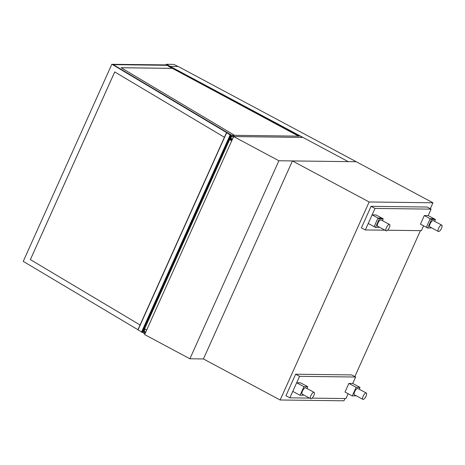 <?xml version="1.0" encoding="UTF-8"?>
<svg xmlns="http://www.w3.org/2000/svg" width="465" height="465" viewBox="0 0 465 465"><rect width="100%" height="100%" fill="white"/><g stroke="black" fill="none" stroke-linecap="round" stroke-linejoin="round"><path stroke-width="0.7" d="M344.972 398.534L343.961 400.795L280.151 399.999L369.146 201.973L292.421 160.931L203.426 358.951L280.151 399.999M203.426 358.951L189.889 358.782L278.884 160.762L348.204 161.628L170.167 66.385L178.188 66.483L356.231 161.727L292.421 160.931M189.889 358.782L144.638 334.579L233.639 136.553L302.959 137.425L348.204 161.628L356.231 161.727L432.956 202.775L369.146 201.973M432.956 202.775L430.288 208.709M420.43 230.646L354.836 376.598M424.318 215.545L430.218 218.701L426.353 227.309L420.447 224.153L424.318 215.545L428.184 215.591L431.084 209.134L427.155 207.03L371.076 206.326L375.011 208.43L365.339 229.954L385.02 230.204M431.084 209.134L375.011 208.43M387.554 230.233L421.412 230.657L423.586 225.833M371.076 206.326L361.404 227.85L365.339 229.954M348.128 393.721L345.96 398.551L312.102 398.127M309.568 398.092L289.887 397.848L299.559 376.325L355.632 377.022L352.732 383.48L360.009 387.374L359.189 389.211M355.632 377.022L351.697 374.918L295.624 374.22L285.952 395.744L289.887 397.848M295.624 374.22L299.559 376.325M372.11 214.888L378.01 218.044L374.145 226.658L368.239 223.502L372.11 214.888L375.976 214.94L381.881 218.097L378.01 218.044L374.145 226.658L375.517 227.391L379.481 227.24M428.184 215.591L434.089 218.748L430.218 218.701L426.353 227.309L427.724 228.048L431.689 227.891M382.433 220.666L383.253 218.835L381.881 218.097L378.01 218.044L379.388 218.782L375.517 227.391M383.253 218.835L379.388 218.782M434.641 221.317L435.461 219.486L434.089 218.748L430.218 218.701L431.596 219.439L427.724 228.048M435.461 219.486L431.596 219.439M438.605 231.524A3.592 1.308 118.1 0 0 441.361 228.611A3.592 1.308 118.1 0 0 441.75 225.124A3.592 1.308 118.1 0 0 441.506 225.066A3.592 1.308 118.1 0 0 438.745 227.972A3.592 1.308 118.1 0 0 438.361 231.46A3.592 1.308 118.1 0 0 438.605 231.524M441.75 225.124L433.293 220.596A3.592 1.308 118.1 0 0 433.049 220.538A3.592 1.308 118.1 0 0 430.288 223.45A3.592 1.308 118.1 0 0 429.898 226.937L438.361 231.46M386.398 230.867A3.592 1.308 118.1 0 0 389.153 227.96A3.592 1.308 118.1 0 0 389.542 224.467A3.592 1.308 118.1 0 0 389.298 224.409A3.592 1.308 118.1 0 0 386.537 227.321A3.592 1.308 118.1 0 0 386.153 230.809A3.592 1.308 118.1 0 0 386.398 230.867M389.542 224.467L381.085 219.945A3.592 1.308 118.1 0 0 380.841 219.887A3.592 1.308 118.1 0 0 378.08 222.793A3.592 1.308 118.1 0 0 377.69 226.281L386.153 230.809M366.054 392.954A3.592 1.308 -61.9 0 1 366.298 393.012A3.592 1.308 -61.9 0 1 365.909 396.5A3.592 1.308 -61.9 0 1 363.153 399.412A3.592 1.308 -61.9 0 1 362.909 399.354A3.592 1.308 -61.9 0 1 363.293 395.86A3.592 1.308 -61.9 0 1 366.054 392.954M366.298 393.012L357.841 388.49A3.592 1.308 118.1 0 0 357.591 388.426A3.592 1.308 118.1 0 0 354.836 391.338A3.592 1.308 118.1 0 0 354.446 394.826L362.909 399.354M356.231 395.779L352.272 395.936L356.144 387.328L360.009 387.374M352.272 395.936L344.995 392.042L348.866 383.433L356.144 387.328M348.866 383.433L352.732 383.48M313.846 392.297A3.592 1.308 -61.9 0 1 314.09 392.361A3.592 1.308 -61.9 0 1 313.701 395.849A3.592 1.308 -61.9 0 1 310.946 398.755A3.592 1.308 -61.9 0 1 310.701 398.697A3.592 1.308 -61.9 0 1 311.085 395.209A3.592 1.308 -61.9 0 1 313.846 392.297M314.09 392.361L305.633 387.833A3.592 1.308 118.1 0 0 305.383 387.775A3.592 1.308 118.1 0 0 302.628 390.681A3.592 1.308 118.1 0 0 302.238 394.175L310.701 398.697M304.023 395.128L300.065 395.285L303.936 386.677L307.801 386.723L306.981 388.554M300.065 395.285L292.787 391.391L296.658 382.782L300.524 382.829L307.801 386.723M296.658 382.782L303.936 386.677M278.884 160.762L233.639 136.553M170.167 66.385L168.859 66.478L299.094 136.146L232.459 135.309L234.563 136.565M234.093 136.559L232.459 135.309M231.989 140.215L230.716 139.186L232.087 140M168.859 66.478L298.582 136.14M302.703 137.419L170.114 66.489M230.716 139.186L232.436 139.209L230.809 138.239M144.929 333.94L143.557 333.12L143.842 332.905M143.656 332.905L145.028 333.719M146.673 330.063L145.336 329.168M166.29 64.908L166.429 64.6L169.958 66.489M177.403 66.164L177.706 66.478L170.26 66.385L166.325 64.28L173.77 64.373L177.403 66.164M166.046 64.902L166.325 64.28M113.175 64.751L233.86 136.559L112.449 64.315L167.016 64.914M167.824 65.35L167.016 65.338M143.33 331.481L144.813 328.371M230.925 134.809L226.507 132.612L230.134 134.931L231.529 135.17M229.873 138.913L230.483 138.977M142.511 332.26L145.074 333.614L142.924 332.33M137.995 329.766L142.395 332.522L230.89 135.35M231.756 140.732A3.953 0.686 -155.8 0 1 229.687 139.506L231.861 140.5L229.832 139.163L144.801 328.366M229.832 139.163L231.163 136.042M231.669 140.029L231.977 140.244M230.687 139.256L231.593 139.982M230.535 138.849L231.099 139.192M230.134 134.931L141.523 332.091M229.687 139.506L144.662 328.703A3.953 0.686 24.2 0 0 146.731 329.935M145.08 328.999L144.324 330.679L143.737 330.574M230.989 136.425L231.582 136.53L231.082 136.228M231.582 136.53L230.46 139.018M230.07 134.664L111.856 64.205L23.25 261.365L137.931 329.708M230.088 134.652L111.856 64.205M145.766 332.068L143.633 330.801M145.464 332.754L142.958 331.26M230.797 135.821L233.296 137.315M169.15 66.478L166.976 65.315L113.228 64.641L233.907 136.559M121.138 67.745L171.922 68.378M234.569 135.338L121.103 67.721L171.881 68.355M142.86 332.318L145.063 333.638M30.388 259.61L140.064 324.971L30.388 259.61L114.739 71.924L224.415 137.28M30.376 259.61L114.727 71.918M230.652 135.239L142.04 332.399M226.647 132.746L138.041 329.912M231 135.362L142.395 332.522M226.507 132.612L137.902 329.778"/></g></svg>
